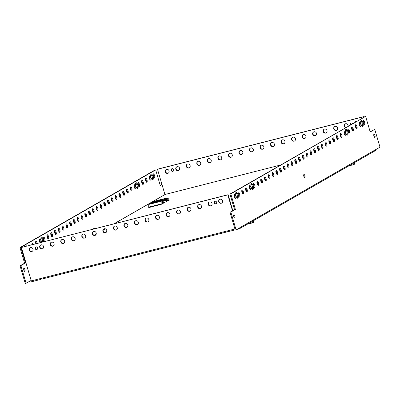 <?xml version="1.0" encoding="UTF-8"?>
<svg xmlns="http://www.w3.org/2000/svg" width="400" height="400" viewBox="0 0 400 400"><rect width="100%" height="100%" fill="white"/><g stroke="black" fill="none" stroke-linecap="round" stroke-linejoin="round"><path stroke-width="0.6" d="M363.155 122.75A2.1 0.76 75.7 0 0 364.355 124.395A2.1 0.76 75.7 0 0 364.52 121.97A2.1 0.76 75.7 0 0 363.32 120.325A2.1 0.76 75.7 0 0 363.155 122.75M362.99 120.8A2.1 0.76 -104.3 0 1 363.68 122.185A2.1 0.76 -104.3 0 1 363.845 124.135M359.37 124.93A2.1 0.76 75.7 0 0 360.57 126.57A2.1 0.76 75.7 0 0 360.735 124.145A2.1 0.76 75.7 0 0 359.535 122.505A2.1 0.76 75.7 0 0 359.37 124.93M359.205 122.975A2.1 0.76 -104.3 0 1 359.89 124.36A2.1 0.76 -104.3 0 1 360.055 126.315M355.585 127.105A2.1 0.76 75.7 0 0 356.785 128.745A2.1 0.76 75.7 0 0 356.945 126.32A2.1 0.76 75.7 0 0 355.745 124.68A2.1 0.76 75.7 0 0 355.585 127.105M355.415 125.15A2.1 0.76 -104.3 0 1 356.105 126.535A2.1 0.76 -104.3 0 1 356.27 128.49M351.795 129.28A2.1 0.76 75.7 0 0 352.995 130.925A2.1 0.76 75.7 0 0 353.16 128.5A2.1 0.76 75.7 0 0 351.96 126.855A2.1 0.76 75.7 0 0 351.795 129.28M351.63 127.325A2.1 0.76 -104.3 0 1 352.315 128.71A2.1 0.76 -104.3 0 1 352.48 130.665M348.01 131.455A2.1 0.76 75.7 0 0 349.21 133.1A2.1 0.76 75.7 0 0 349.37 130.675A2.1 0.76 75.7 0 0 348.17 129.03A2.1 0.76 75.7 0 0 348.01 131.455M347.845 129.505A2.1 0.76 -104.3 0 1 348.53 130.89A2.1 0.76 -104.3 0 1 348.695 132.845M344.22 133.635A2.1 0.76 75.7 0 0 345.42 135.275A2.1 0.76 75.7 0 0 345.585 132.85A2.1 0.76 75.7 0 0 344.385 131.21A2.1 0.76 75.7 0 0 344.22 133.635M344.055 131.68A2.1 0.76 -104.3 0 1 344.74 133.065A2.1 0.76 -104.3 0 1 344.905 135.02M340.435 135.81A2.1 0.76 75.7 0 0 341.635 137.45A2.1 0.76 75.7 0 0 341.795 135.025A2.1 0.76 75.7 0 0 340.595 133.385A2.1 0.76 75.7 0 0 340.435 135.81M340.27 133.855A2.1 0.76 -104.3 0 1 340.955 135.24A2.1 0.76 -104.3 0 1 341.12 137.195M336.645 137.985A2.1 0.76 75.7 0 0 337.845 139.63A2.1 0.76 75.7 0 0 338.01 137.205A2.1 0.76 75.7 0 0 336.81 135.56A2.1 0.76 75.7 0 0 336.645 137.985M336.48 136.03A2.1 0.76 -104.3 0 1 337.17 137.42A2.1 0.76 -104.3 0 1 337.335 139.37M332.86 140.165A2.1 0.76 75.7 0 0 334.06 141.805A2.1 0.76 75.7 0 0 334.225 139.38A2.1 0.76 75.7 0 0 333.025 137.735A2.1 0.76 75.7 0 0 332.86 140.165M332.695 138.21A2.1 0.76 -104.3 0 1 333.38 139.595A2.1 0.76 -104.3 0 1 333.545 141.55M329.075 142.34A2.1 0.76 75.7 0 0 330.275 143.98A2.1 0.76 75.7 0 0 330.435 141.555A2.1 0.76 75.7 0 0 329.235 139.915A2.1 0.76 75.7 0 0 329.075 142.34M328.91 140.385A2.1 0.76 -104.3 0 1 329.595 141.77A2.1 0.76 -104.3 0 1 329.76 143.725M325.285 144.515A2.1 0.76 75.7 0 0 326.485 146.155A2.1 0.76 75.7 0 0 326.65 143.73A2.1 0.76 75.7 0 0 325.45 142.09A2.1 0.76 75.7 0 0 325.285 144.515M325.12 142.56A2.1 0.76 -104.3 0 1 325.805 143.945A2.1 0.76 -104.3 0 1 325.97 145.9M321.5 146.69A2.1 0.76 75.7 0 0 322.7 148.335A2.1 0.76 75.7 0 0 322.86 145.91A2.1 0.76 75.7 0 0 321.66 144.265A2.1 0.76 75.7 0 0 321.5 146.69M321.335 144.735A2.1 0.76 -104.3 0 1 322.02 146.125A2.1 0.76 -104.3 0 1 322.185 148.075M317.71 148.87A2.1 0.76 75.7 0 0 318.91 150.51A2.1 0.76 75.7 0 0 319.075 148.085A2.1 0.76 75.7 0 0 317.875 146.44A2.1 0.76 75.7 0 0 317.71 148.87M317.545 146.915A2.1 0.76 -104.3 0 1 318.23 148.3A2.1 0.76 -104.3 0 1 318.395 150.255M313.925 151.045A2.1 0.76 75.7 0 0 315.125 152.685A2.1 0.76 75.7 0 0 315.285 150.26A2.1 0.76 75.7 0 0 314.085 148.62A2.1 0.76 75.7 0 0 313.925 151.045M313.76 149.09A2.1 0.76 -104.3 0 1 314.445 150.475A2.1 0.76 -104.3 0 1 314.61 152.43M310.135 153.22A2.1 0.76 75.7 0 0 311.335 154.86A2.1 0.76 75.7 0 0 311.5 152.435A2.1 0.76 75.7 0 0 310.3 150.795A2.1 0.76 75.7 0 0 310.135 153.22M309.97 151.265A2.1 0.76 -104.3 0 1 310.66 152.65A2.1 0.76 -104.3 0 1 310.825 154.605M306.35 155.395A2.1 0.76 75.7 0 0 307.55 157.04A2.1 0.76 75.7 0 0 307.715 154.615A2.1 0.76 75.7 0 0 306.515 152.97A2.1 0.76 75.7 0 0 306.35 155.395M306.185 153.445A2.1 0.76 -104.3 0 1 306.87 154.83A2.1 0.76 -104.3 0 1 307.035 156.78M302.565 157.575A2.1 0.76 75.7 0 0 303.765 159.215A2.1 0.76 75.7 0 0 303.925 156.79A2.1 0.76 75.7 0 0 302.725 155.145A2.1 0.76 75.7 0 0 302.565 157.575M302.4 155.62A2.1 0.76 -104.3 0 1 303.085 157.005A2.1 0.76 -104.3 0 1 303.25 158.96M298.775 159.75A2.1 0.76 75.7 0 0 299.975 161.39A2.1 0.76 75.7 0 0 300.14 158.965A2.1 0.76 75.7 0 0 298.94 157.325A2.1 0.76 75.7 0 0 298.775 159.75M298.61 157.795A2.1 0.76 -104.3 0 1 299.295 159.18A2.1 0.76 -104.3 0 1 299.46 161.135M294.99 161.925A2.1 0.76 75.7 0 0 296.19 163.57A2.1 0.76 75.7 0 0 296.35 161.14A2.1 0.76 75.7 0 0 295.15 159.5A2.1 0.76 75.7 0 0 294.99 161.925M294.825 159.97A2.1 0.76 -104.3 0 1 295.51 161.355A2.1 0.76 -104.3 0 1 295.675 163.31M291.2 164.1A2.1 0.76 75.7 0 0 292.4 165.745A2.1 0.76 75.7 0 0 292.565 163.32A2.1 0.76 75.7 0 0 291.365 161.675A2.1 0.76 75.7 0 0 291.2 164.1M291.035 162.15A2.1 0.76 -104.3 0 1 291.72 163.535A2.1 0.76 -104.3 0 1 291.885 165.485M287.415 166.28A2.1 0.76 75.7 0 0 288.615 167.92A2.1 0.76 75.7 0 0 288.78 165.495A2.1 0.76 75.7 0 0 287.575 163.855A2.1 0.76 75.7 0 0 287.415 166.28M287.25 164.325A2.1 0.76 -104.3 0 1 287.935 165.71A2.1 0.76 -104.3 0 1 288.1 167.665M283.625 168.455A2.1 0.76 75.7 0 0 284.825 170.095A2.1 0.76 75.7 0 0 284.99 167.67A2.1 0.76 75.7 0 0 283.79 166.03A2.1 0.76 75.7 0 0 283.625 168.455M283.46 166.5A2.1 0.76 -104.3 0 1 284.15 167.885A2.1 0.76 -104.3 0 1 284.315 169.84M279.84 170.63A2.1 0.76 75.7 0 0 281.04 172.275A2.1 0.76 75.7 0 0 281.205 169.845A2.1 0.76 75.7 0 0 280.005 168.205A2.1 0.76 75.7 0 0 279.84 170.63M279.675 168.675A2.1 0.76 -104.3 0 1 280.36 170.06A2.1 0.76 -104.3 0 1 280.525 172.015M276.055 172.805A2.1 0.76 75.7 0 0 277.255 174.45A2.1 0.76 75.7 0 0 277.415 172.025A2.1 0.76 75.7 0 0 276.215 170.38A2.1 0.76 75.7 0 0 276.055 172.805M275.89 170.855A2.1 0.76 -104.3 0 1 276.575 172.24A2.1 0.76 -104.3 0 1 276.74 174.19M272.265 174.985A2.1 0.76 75.7 0 0 273.465 176.625A2.1 0.76 75.7 0 0 273.63 174.2A2.1 0.76 75.7 0 0 272.43 172.56A2.1 0.76 75.7 0 0 272.265 174.985M272.1 173.03A2.1 0.76 -104.3 0 1 272.785 174.415A2.1 0.76 -104.3 0 1 272.95 176.37M268.48 177.16A2.1 0.76 75.7 0 0 269.68 178.8A2.1 0.76 75.7 0 0 269.84 176.375A2.1 0.76 75.7 0 0 268.64 174.735A2.1 0.76 75.7 0 0 268.48 177.16M268.315 175.205A2.1 0.76 -104.3 0 1 269 176.59A2.1 0.76 -104.3 0 1 269.165 178.545M264.69 179.335A2.1 0.76 75.7 0 0 265.89 180.98A2.1 0.76 75.7 0 0 266.055 178.555A2.1 0.76 75.7 0 0 264.855 176.91A2.1 0.76 75.7 0 0 264.69 179.335M264.525 177.38A2.1 0.76 -104.3 0 1 265.21 178.765A2.1 0.76 -104.3 0 1 265.375 180.72M260.905 181.51A2.1 0.76 75.7 0 0 262.105 183.155A2.1 0.76 75.7 0 0 262.27 180.73A2.1 0.76 75.7 0 0 261.07 179.085A2.1 0.76 75.7 0 0 260.905 181.51M260.74 179.56A2.1 0.76 -104.3 0 1 261.425 180.945A2.1 0.76 -104.3 0 1 261.59 182.9M257.115 183.69A2.1 0.76 75.7 0 0 258.315 185.33A2.1 0.76 75.7 0 0 258.48 182.905A2.1 0.76 75.7 0 0 257.28 181.265A2.1 0.76 75.7 0 0 257.115 183.69M256.95 181.735A2.1 0.76 -104.3 0 1 257.64 183.12A2.1 0.76 -104.3 0 1 257.805 185.075M253.33 185.865A2.1 0.76 75.7 0 0 254.53 187.505A2.1 0.76 75.7 0 0 254.695 185.08A2.1 0.76 75.7 0 0 253.495 183.44A2.1 0.76 75.7 0 0 253.33 185.865M253.165 183.91A2.1 0.76 -104.3 0 1 253.85 185.295A2.1 0.76 -104.3 0 1 254.015 187.25M249.545 188.04A2.1 0.76 75.7 0 0 250.745 189.685A2.1 0.76 75.7 0 0 250.905 187.26A2.1 0.76 75.7 0 0 249.705 185.615A2.1 0.76 75.7 0 0 249.545 188.04M249.38 186.085A2.1 0.76 -104.3 0 1 250.065 187.47A2.1 0.76 -104.3 0 1 250.23 189.425M245.755 190.22A2.1 0.76 75.7 0 0 246.955 191.86A2.1 0.76 75.7 0 0 247.12 189.435A2.1 0.76 75.7 0 0 245.92 187.79A2.1 0.76 75.7 0 0 245.755 190.22M245.59 188.265A2.1 0.76 -104.3 0 1 246.275 189.65A2.1 0.76 -104.3 0 1 246.44 191.605M241.97 192.395A2.1 0.76 75.7 0 0 243.17 194.035A2.1 0.76 75.7 0 0 243.33 191.61A2.1 0.76 75.7 0 0 242.13 189.97A2.1 0.76 75.7 0 0 241.97 192.395M241.805 190.44A2.1 0.76 -104.3 0 1 242.49 191.825A2.1 0.76 -104.3 0 1 242.655 193.78M238.18 194.57A2.1 0.76 75.7 0 0 239.38 196.21A2.1 0.76 75.7 0 0 239.545 193.785A2.1 0.76 75.7 0 0 238.345 192.145A2.1 0.76 75.7 0 0 238.18 194.57M238.015 192.615A2.1 0.76 -104.3 0 1 238.7 194A2.1 0.76 -104.3 0 1 238.865 195.955M234.395 196.745A2.1 0.76 75.7 0 0 235.595 198.39A2.1 0.76 75.7 0 0 235.76 195.965A2.1 0.76 75.7 0 0 234.56 194.32A2.1 0.76 75.7 0 0 234.395 196.745M234.23 194.79A2.1 0.76 -104.3 0 1 234.915 196.18A2.1 0.76 -104.3 0 1 235.08 198.13M360.96 124.015A3.03 1.1 75.7 0 0 362.695 126.385A3.03 1.1 75.7 0 0 362.93 122.885A3.03 1.1 75.7 0 0 361.195 120.51A3.03 1.1 75.7 0 0 360.96 124.015M360.835 120.86A3.03 1.1 -104.3 0 1 362.085 123.095A3.03 1.1 -104.3 0 1 362.21 126.255M345.81 132.72A3.03 1.1 75.7 0 0 347.545 135.09A3.03 1.1 75.7 0 0 347.78 131.59A3.03 1.1 75.7 0 0 346.05 129.215A3.03 1.1 75.7 0 0 345.81 132.72M345.685 129.565A3.03 1.1 -104.3 0 1 346.94 131.805A3.03 1.1 -104.3 0 1 347.065 134.96M251.135 187.125A3.03 1.1 75.7 0 0 252.865 189.5A3.03 1.1 75.7 0 0 253.105 185.995A3.03 1.1 75.7 0 0 251.37 183.625A3.03 1.1 75.7 0 0 251.135 187.125M251.01 183.97A3.03 1.1 -104.3 0 1 252.26 186.21A3.03 1.1 -104.3 0 1 252.385 189.365M235.985 195.83A3.03 1.1 75.7 0 0 237.72 198.205A3.03 1.1 75.7 0 0 237.955 194.7A3.03 1.1 75.7 0 0 236.22 192.33A3.03 1.1 75.7 0 0 235.985 195.83M235.86 192.675A3.03 1.1 -104.3 0 1 237.11 194.915A3.03 1.1 -104.3 0 1 237.235 198.07M373.905 136.105A1.63 0.59 75.7 0 0 374.84 137.38A1.63 0.59 75.7 0 0 374.965 135.495A1.63 0.59 75.7 0 0 374.03 134.22A1.63 0.59 75.7 0 0 373.905 136.105M373.74 134.835A1.63 0.59 -104.3 0 1 374.125 135.71A1.63 0.59 -104.3 0 1 374.29 136.98M303.845 176.365A1.63 0.59 75.7 0 0 304.775 177.645A1.63 0.59 75.7 0 0 304.905 175.755A1.63 0.59 75.7 0 0 303.97 174.48A1.63 0.59 75.7 0 0 303.845 176.365M303.68 175.095A1.63 0.59 -104.3 0 1 304.06 175.97A1.63 0.59 -104.3 0 1 304.225 177.245M233.78 216.63A1.63 0.59 75.7 0 0 234.715 217.905A1.63 0.59 75.7 0 0 234.84 216.02A1.63 0.59 75.7 0 0 233.91 214.74A1.63 0.59 75.7 0 0 233.78 216.63M233.615 215.355A1.63 0.59 -104.3 0 1 234 216.235A1.63 0.59 -104.3 0 1 234.165 217.505M376.2 149.315L380 147.185L374.755 129.365L370.21 131.98L365.625 116.39L230.8 193.865L235.39 209.455L230.845 212.065L236.09 229.885L239.875 227.71A0.98 0.91 -119.9 0 0 239.865 227.665L376.2 149.315A0.98 0.91 60.1 0 1 376.21 149.36L376.215 149.36M236.88 229.43L239.255 228.825A0.98 0.91 -119.9 0 0 239.875 227.71L239.865 227.665M365.625 116.39L229.96 194.08L234.545 209.67L230.005 212.28L235.245 230.1L236.09 229.885M374.755 129.365L370.145 131.75M234.545 209.67L235.39 209.455M230.845 212.065L230.005 212.28M229.96 194.08L230.8 193.865M376.21 149.36A0.98 0.91 60.1 0 1 375.805 150.39L239.465 228.74M235.175 229.865L228.765 231.495L228.505 230.61M155.22 201.03L153.63 201.88L155.22 201.03M156.27 200.765L151.58 203.395L156.27 200.765M165.54 198.4L163.95 199.25L165.54 198.4M162.435 200.185L160.845 201.035L162.435 200.185M164.485 198.67L159.795 201.305L164.485 198.67M152.115 202.815L150.525 203.665L152.115 202.815M156.81 201.765A3.99 0.375 -16.4 0 0 161.925 199.935A3.99 0.375 -16.4 0 0 159.4 200.28A3.99 0.375 -16.4 0 0 154.31 202.175A3.99 0.375 -16.4 0 0 156.81 201.765M161.65 200.135A3.755 0.35 -16.4 0 0 159.39 200.545A3.755 0.35 -16.4 0 0 154.645 202.195M160.965 199.705L162.13 199.35L160.97 199.725M159.415 200.165L158.54 200.39L159.415 200.165M160.385 199.84L159.69 200.07M157.41 200.62L158.395 200.36L157.395 200.615M157.305 200.665L157.79 200.55M157.745 200.57L157.26 200.665M153.55 202.7L152.635 203.055L153.555 202.715M153.92 202.715L153.495 202.73M158.815 201.425L157.82 201.685L158.815 201.425M158.235 201.605L157.82 201.685M158.74 201.435L158.005 201.62L158.74 201.435M159.89 201.1L157.885 201.625L159.825 201.135M159.005 201.45L158.49 201.46M156.795 201.875L157.675 201.655L156.8 201.89M156.98 201.83L156.285 202.07L156.98 201.83M158.94 201.49L158.425 201.495M158.465 201.45L158.955 201.38M158.805 201.425L157.89 201.66L158.805 201.425M155.065 202.445L154.085 202.695L155.065 202.445M156.325 200.945L158.14 200.37L156.395 200.94M157.24 200.705L157.725 200.6M157.555 200.595L158.21 200.425L157.555 200.595M157.98 200.445L158.395 200.36M163.445 199.045L161.885 199.475L163.445 199.045M162.31 199.37L162.72 199.315M169.155 200.245L168.86 200.45A18.9 6.855 75.7 0 0 165.9 199.655A18.9 6.855 75.7 0 0 162.955 203.845L149.02 207.54L148.725 207.585L148.89 207.095L149.02 207.54M165.485 199.8A18.9 6.855 -104.3 0 1 168.02 200.665L168.86 200.45M168.02 200.665L167.27 200.96A18.435 6.685 75.7 0 0 164.535 200.495M163.08 203.37L167.27 200.96M162.08 204.21L161.95 203.765L148.89 207.095A4.38 1.59 75.7 0 1 148.985 204.38A0.465 0.38 -160.7 0 0 148.725 204.605L153.825 201.375A0.465 0.43 -119.9 0 0 153.74 201.445M169.165 200.275L169.06 199.92A3.91 1.42 75.7 0 0 167.815 198.35A1.865 0.675 75.7 0 0 167.535 198.345L162.835 201.045A1.865 0.675 75.7 0 0 162.645 201.32A0.465 0.38 19.3 0 0 162.04 201.055A2.33 0.845 -104.3 0 1 162.285 200.71L166.985 198.01L153.93 201.335L149.23 204.035A2.33 0.845 75.7 0 0 148.985 204.38L162.04 201.055A4.38 1.59 -104.3 0 0 161.95 203.765L162.545 203.66L162.65 204.02M169.06 199.92L168.765 199.85M156.535 202.045L156.01 202.285M153.58 202.79L154.355 202.66M159.72 199.985L158.995 200.26L159.945 200.02M29.475 249.705A2.1 0.76 75.7 0 0 29.765 248.125M35.63 241.775A2.1 0.76 -104.3 0 1 36.32 243.16A2.1 0.76 -104.3 0 1 36.42 243.555M37.26 243.345A2.1 0.76 75.7 0 0 37.16 242.945A2.1 0.76 75.7 0 0 35.96 241.305A2.1 0.76 75.7 0 0 35.795 243.715M39.42 239.6A2.1 0.76 -104.3 0 1 40.105 240.985A2.1 0.76 -104.3 0 1 40.32 242.565M41.165 242.35A2.1 0.76 75.7 0 0 40.95 240.77A2.1 0.76 75.7 0 0 39.75 239.13A2.1 0.76 75.7 0 0 39.585 241.555A2.1 0.76 75.7 0 0 40.045 242.635M43.205 237.425A2.1 0.76 -104.3 0 1 43.895 238.81A2.1 0.76 -104.3 0 1 44.06 240.765M43.37 239.38A2.1 0.76 75.7 0 0 44.57 241.02A2.1 0.76 75.7 0 0 44.735 238.595A2.1 0.76 75.7 0 0 43.535 236.955A2.1 0.76 75.7 0 0 43.37 239.38M46.995 235.25A2.1 0.76 -104.3 0 1 47.68 236.635A2.1 0.76 -104.3 0 1 47.845 238.585M47.16 237.2A2.1 0.76 75.7 0 0 48.36 238.845A2.1 0.76 75.7 0 0 48.52 236.42A2.1 0.76 75.7 0 0 47.32 234.775A2.1 0.76 75.7 0 0 47.16 237.2M50.78 233.07A2.1 0.76 -104.3 0 1 51.465 234.455A2.1 0.76 -104.3 0 1 51.63 236.41M50.945 235.025A2.1 0.76 75.7 0 0 52.145 236.67A2.1 0.76 75.7 0 0 52.31 234.24A2.1 0.76 75.7 0 0 51.11 232.6A2.1 0.76 75.7 0 0 50.945 235.025M54.57 230.895A2.1 0.76 -104.3 0 1 55.255 232.28A2.1 0.76 -104.3 0 1 55.42 234.235M54.735 232.85A2.1 0.76 75.7 0 0 55.935 234.49A2.1 0.76 75.7 0 0 56.095 232.065A2.1 0.76 75.7 0 0 54.895 230.425A2.1 0.76 75.7 0 0 54.735 232.85M58.355 228.72A2.1 0.76 -104.3 0 1 59.04 230.105A2.1 0.76 -104.3 0 1 59.205 232.06M58.52 230.675A2.1 0.76 75.7 0 0 59.72 232.315A2.1 0.76 75.7 0 0 59.885 229.89A2.1 0.76 75.7 0 0 58.685 228.25A2.1 0.76 75.7 0 0 58.52 230.675M62.14 226.545A2.1 0.76 -104.3 0 1 62.83 227.93A2.1 0.76 -104.3 0 1 62.995 229.88M62.305 228.495A2.1 0.76 75.7 0 0 63.505 230.14A2.1 0.76 75.7 0 0 63.67 227.715A2.1 0.76 75.7 0 0 62.47 226.07A2.1 0.76 75.7 0 0 62.305 228.495M65.93 224.365A2.1 0.76 -104.3 0 1 66.615 225.75A2.1 0.76 -104.3 0 1 66.78 227.705M66.095 226.32A2.1 0.76 75.7 0 0 67.295 227.96A2.1 0.76 75.7 0 0 67.46 225.535A2.1 0.76 75.7 0 0 66.26 223.895A2.1 0.76 75.7 0 0 66.095 226.32M69.715 222.19A2.1 0.76 -104.3 0 1 70.4 223.575A2.1 0.76 -104.3 0 1 70.565 225.53M69.88 224.145A2.1 0.76 75.7 0 0 71.08 225.785A2.1 0.76 75.7 0 0 71.245 223.36A2.1 0.76 75.7 0 0 70.045 221.72A2.1 0.76 75.7 0 0 69.88 224.145M73.505 220.015A2.1 0.76 -104.3 0 1 74.19 221.4A2.1 0.76 -104.3 0 1 74.355 223.355M73.67 221.97A2.1 0.76 75.7 0 0 74.87 223.61A2.1 0.76 75.7 0 0 75.03 221.185A2.1 0.76 75.7 0 0 73.83 219.54A2.1 0.76 75.7 0 0 73.67 221.97M77.29 217.84A2.1 0.76 -104.3 0 1 77.975 219.225A2.1 0.76 -104.3 0 1 78.14 221.175M77.455 219.79A2.1 0.76 75.7 0 0 78.655 221.435A2.1 0.76 75.7 0 0 78.82 219.01A2.1 0.76 75.7 0 0 77.62 217.365A2.1 0.76 75.7 0 0 77.455 219.79M81.08 215.66A2.1 0.76 -104.3 0 1 81.765 217.045A2.1 0.76 -104.3 0 1 81.93 219M81.245 217.615A2.1 0.76 75.7 0 0 82.445 219.255A2.1 0.76 75.7 0 0 82.605 216.83A2.1 0.76 75.7 0 0 81.405 215.19A2.1 0.76 75.7 0 0 81.245 217.615M84.865 213.485A2.1 0.76 -104.3 0 1 85.55 214.87A2.1 0.76 -104.3 0 1 85.715 216.825M85.03 215.44A2.1 0.76 75.7 0 0 86.23 217.08A2.1 0.76 75.7 0 0 86.395 214.655A2.1 0.76 75.7 0 0 85.195 213.015A2.1 0.76 75.7 0 0 85.03 215.44M88.65 211.31A2.1 0.76 -104.3 0 1 89.34 212.695A2.1 0.76 -104.3 0 1 89.505 214.65M88.815 213.265A2.1 0.76 75.7 0 0 90.015 214.905A2.1 0.76 75.7 0 0 90.18 212.48A2.1 0.76 75.7 0 0 88.98 210.835A2.1 0.76 75.7 0 0 88.815 213.265M92.44 209.13A2.1 0.76 -104.3 0 1 93.125 210.52A2.1 0.76 -104.3 0 1 93.29 212.47M92.605 211.085A2.1 0.76 75.7 0 0 93.805 212.73A2.1 0.76 75.7 0 0 93.97 210.305A2.1 0.76 75.7 0 0 92.77 208.66A2.1 0.76 75.7 0 0 92.605 211.085M96.225 206.955A2.1 0.76 -104.3 0 1 96.91 208.34A2.1 0.76 -104.3 0 1 97.075 210.295M96.39 208.91A2.1 0.76 75.7 0 0 97.59 210.55A2.1 0.76 75.7 0 0 97.755 208.125A2.1 0.76 75.7 0 0 96.555 206.485A2.1 0.76 75.7 0 0 96.39 208.91M100.015 204.78A2.1 0.76 -104.3 0 1 100.7 206.165A2.1 0.76 -104.3 0 1 100.865 208.12M100.18 206.735A2.1 0.76 75.7 0 0 101.38 208.375A2.1 0.76 75.7 0 0 101.54 205.95A2.1 0.76 75.7 0 0 100.34 204.31A2.1 0.76 75.7 0 0 100.18 206.735M103.8 202.605A2.1 0.76 -104.3 0 1 104.485 203.99A2.1 0.76 -104.3 0 1 104.65 205.945M103.965 204.555A2.1 0.76 75.7 0 0 105.165 206.2A2.1 0.76 75.7 0 0 105.33 203.775A2.1 0.76 75.7 0 0 104.13 202.13A2.1 0.76 75.7 0 0 103.965 204.555M107.59 200.425A2.1 0.76 -104.3 0 1 108.275 201.81A2.1 0.76 -104.3 0 1 108.44 203.765M107.755 202.38A2.1 0.76 75.7 0 0 108.955 204.025A2.1 0.76 75.7 0 0 109.115 201.6A2.1 0.76 75.7 0 0 107.915 199.955A2.1 0.76 75.7 0 0 107.755 202.38M111.375 198.25A2.1 0.76 -104.3 0 1 112.06 199.635A2.1 0.76 -104.3 0 1 112.225 201.59M111.54 200.205A2.1 0.76 75.7 0 0 112.74 201.845A2.1 0.76 75.7 0 0 112.905 199.42A2.1 0.76 75.7 0 0 111.705 197.78A2.1 0.76 75.7 0 0 111.54 200.205M115.16 196.075A2.1 0.76 -104.3 0 1 115.85 197.46A2.1 0.76 -104.3 0 1 116.015 199.415M115.325 198.03A2.1 0.76 75.7 0 0 116.525 199.67A2.1 0.76 75.7 0 0 116.69 197.245A2.1 0.76 75.7 0 0 115.49 195.605A2.1 0.76 75.7 0 0 115.325 198.03M118.95 193.9A2.1 0.76 -104.3 0 1 119.635 195.285A2.1 0.76 -104.3 0 1 119.8 197.235M119.115 195.85A2.1 0.76 75.7 0 0 120.315 197.495A2.1 0.76 75.7 0 0 120.48 195.07A2.1 0.76 75.7 0 0 119.275 193.425A2.1 0.76 75.7 0 0 119.115 195.85M122.735 191.72A2.1 0.76 -104.3 0 1 123.42 193.105A2.1 0.76 -104.3 0 1 123.585 195.06M122.9 193.675A2.1 0.76 75.7 0 0 124.1 195.32A2.1 0.76 75.7 0 0 124.265 192.89A2.1 0.76 75.7 0 0 123.065 191.25A2.1 0.76 75.7 0 0 122.9 193.675M126.525 189.545A2.1 0.76 -104.3 0 1 127.21 190.93A2.1 0.76 -104.3 0 1 127.375 192.885M126.69 191.5A2.1 0.76 75.7 0 0 127.89 193.14A2.1 0.76 75.7 0 0 128.05 190.715A2.1 0.76 75.7 0 0 126.85 189.075A2.1 0.76 75.7 0 0 126.69 191.5M130.31 187.37A2.1 0.76 -104.3 0 1 130.995 188.755A2.1 0.76 -104.3 0 1 131.16 190.71M130.475 189.325A2.1 0.76 75.7 0 0 131.675 190.965A2.1 0.76 75.7 0 0 131.84 188.54A2.1 0.76 75.7 0 0 130.64 186.9A2.1 0.76 75.7 0 0 130.475 189.325M134.1 185.195A2.1 0.76 -104.3 0 1 134.785 186.58A2.1 0.76 -104.3 0 1 134.95 188.53M134.265 187.145A2.1 0.76 75.7 0 0 135.465 188.79A2.1 0.76 75.7 0 0 135.625 186.365A2.1 0.76 75.7 0 0 134.425 184.72A2.1 0.76 75.7 0 0 134.265 187.145M137.885 183.015A2.1 0.76 -104.3 0 1 138.57 184.4A2.1 0.76 -104.3 0 1 138.735 186.355M138.05 184.97A2.1 0.76 75.7 0 0 139.25 186.615A2.1 0.76 75.7 0 0 139.415 184.185A2.1 0.76 75.7 0 0 138.215 182.545A2.1 0.76 75.7 0 0 138.05 184.97M141.67 180.84A2.1 0.76 -104.3 0 1 142.36 182.225A2.1 0.76 -104.3 0 1 142.525 184.18M141.835 182.795A2.1 0.76 75.7 0 0 143.035 184.435A2.1 0.76 75.7 0 0 143.2 182.01A2.1 0.76 75.7 0 0 142 180.37A2.1 0.76 75.7 0 0 141.835 182.795M145.46 178.665A2.1 0.76 -104.3 0 1 146.145 180.05A2.1 0.76 -104.3 0 1 146.31 182.005M145.625 180.62A2.1 0.76 75.7 0 0 146.825 182.26A2.1 0.76 75.7 0 0 146.985 179.835A2.1 0.76 75.7 0 0 145.785 178.195A2.1 0.76 75.7 0 0 145.625 180.62M149.245 176.49A2.1 0.76 -104.3 0 1 149.93 177.875A2.1 0.76 -104.3 0 1 150.095 179.825M149.41 178.44A2.1 0.76 75.7 0 0 150.61 180.085A2.1 0.76 75.7 0 0 150.775 177.66A2.1 0.76 75.7 0 0 149.575 176.015A2.1 0.76 75.7 0 0 149.41 178.44M153.035 174.31A2.1 0.76 -104.3 0 1 153.72 175.695A2.1 0.76 -104.3 0 1 153.885 177.65M153.2 176.265A2.1 0.76 75.7 0 0 154.4 177.91A2.1 0.76 75.7 0 0 154.56 175.48A2.1 0.76 75.7 0 0 153.36 173.84A2.1 0.76 75.7 0 0 153.2 176.265M41.05 237.485A3.03 1.1 -104.3 0 1 42.3 239.725A3.03 1.1 -104.3 0 1 42.615 241.98M43.455 241.765A3.03 1.1 75.7 0 0 43.145 239.51A3.03 1.1 75.7 0 0 41.41 237.135A3.03 1.1 75.7 0 0 41.175 240.64A3.03 1.1 75.7 0 0 41.83 242.18M135.73 183.075A3.03 1.1 -104.3 0 1 136.98 185.315A3.03 1.1 -104.3 0 1 137.105 188.475M135.855 186.235A3.03 1.1 75.7 0 0 137.585 188.605A3.03 1.1 75.7 0 0 137.825 185.1A3.03 1.1 75.7 0 0 136.09 182.73A3.03 1.1 75.7 0 0 135.855 186.235M150.88 174.37A3.03 1.1 -104.3 0 1 152.13 176.61A3.03 1.1 -104.3 0 1 152.255 179.77M151 177.53A3.03 1.1 75.7 0 0 152.735 179.9A3.03 1.1 75.7 0 0 152.97 176.395A3.03 1.1 75.7 0 0 151.24 174.025A3.03 1.1 75.7 0 0 151 177.53M23.66 268.87A1.63 0.59 -104.3 0 1 24.04 269.745A1.63 0.59 -104.3 0 1 24.205 271.02M23.825 270.14A1.63 0.59 75.7 0 0 24.755 271.42A1.63 0.59 75.7 0 0 24.885 269.53A1.63 0.59 75.7 0 0 23.95 268.255A1.63 0.59 75.7 0 0 23.825 270.14M31.845 243.955A2.1 0.76 -104.3 0 1 32.26 244.615M93.72 228.61A1.63 0.59 -104.3 0 1 93.885 228.91M31.15 280.46L25.29 283.61L20.045 265.795L24.59 263.185L20 247.59L154.82 170.115L155.665 169.9L160.255 185.49L161.98 184.5M160.185 185.26L161.915 184.27M33.105 244.4A2.1 0.76 75.7 0 0 32.175 243.48A2.1 0.76 75.7 0 0 31.8 244.735M26.795 246.01A3.03 1.1 75.7 0 0 26.26 245.84A3.03 1.1 75.7 0 0 25.875 246.245M94.73 228.695A1.63 0.59 75.7 0 0 94.01 227.995A1.63 0.59 75.7 0 0 93.72 228.955M26.13 283.4L20.885 265.58L25.43 262.97L20.84 247.375L155.665 169.9M20.045 265.795L20.885 265.58M25.43 262.97L24.59 263.185M20.84 247.375L20 247.59M29.905 281.175L31.165 280.52M29.175 281.645A0.98 0.91 -119.9 0 0 30.22 282.1L40.71 279.43L40.45 278.54M232.515 210.835L227.815 194.87L21.44 247.47L31.27 280.88L29.96 281.21M41.65 278.89L40.71 279.43M37.635 247.895A1.4 1.295 -119.9 0 0 35.675 247A1.4 1.295 -119.9 0 0 35.11 248.535A1.4 1.295 -119.9 0 0 37.07 249.43A1.4 1.295 -119.9 0 0 37.635 247.895M37.215 249.33A1.4 1.295 60.1 0 1 35.835 246.925M216.64 202.27A1.4 1.295 -119.9 0 0 214.675 201.38A1.4 1.295 -119.9 0 0 214.11 202.915A1.4 1.295 -119.9 0 0 216.07 203.805A1.4 1.295 -119.9 0 0 216.64 202.27M216.215 203.705A1.4 1.295 60.1 0 1 214.835 201.305M33.005 249.075A2.1 1.945 -119.9 0 0 30.06 247.735A2.1 1.945 -119.9 0 0 29.21 250.04A2.1 1.945 -119.9 0 0 32.155 251.375A2.1 1.945 -119.9 0 0 33.005 249.075M32.3 251.285A2.1 1.945 60.1 0 1 30.22 247.66M43.535 246.39A2.1 1.945 -119.9 0 0 40.59 245.055A2.1 1.945 -119.9 0 0 39.74 247.355A2.1 1.945 -119.9 0 0 42.685 248.695A2.1 1.945 -119.9 0 0 43.535 246.39M42.83 248.6A2.1 1.945 60.1 0 1 40.745 244.975M54.06 243.705A2.1 1.945 -119.9 0 0 51.12 242.37A2.1 1.945 -119.9 0 0 50.27 244.675A2.1 1.945 -119.9 0 0 53.21 246.01A2.1 1.945 -119.9 0 0 54.06 243.705M53.36 245.915A2.1 1.945 60.1 0 1 51.275 242.29M64.59 241.025A2.1 1.945 -119.9 0 0 61.65 239.685A2.1 1.945 -119.9 0 0 60.8 241.99A2.1 1.945 -119.9 0 0 63.74 243.325A2.1 1.945 -119.9 0 0 64.59 241.025M63.89 243.23A2.1 1.945 60.1 0 1 61.805 239.605M75.12 238.34A2.1 1.945 -119.9 0 0 72.18 237.005A2.1 1.945 -119.9 0 0 71.33 239.305A2.1 1.945 -119.9 0 0 74.27 240.64A2.1 1.945 -119.9 0 0 75.12 238.34M74.42 240.55A2.1 1.945 60.1 0 1 72.335 236.925M85.65 235.655A2.1 1.945 -119.9 0 0 82.71 234.32A2.1 1.945 -119.9 0 0 81.86 236.62A2.1 1.945 -119.9 0 0 84.8 237.96A2.1 1.945 -119.9 0 0 85.65 235.655M84.95 237.865A2.1 1.945 60.1 0 1 82.865 234.24M96.18 232.97A2.1 1.945 -119.9 0 0 93.24 231.635A2.1 1.945 -119.9 0 0 92.39 233.94A2.1 1.945 -119.9 0 0 95.33 235.275A2.1 1.945 -119.9 0 0 96.18 232.97M95.48 235.18A2.1 1.945 60.1 0 1 93.395 231.555M106.71 230.29A2.1 1.945 -119.9 0 0 103.77 228.95A2.1 1.945 -119.9 0 0 102.92 231.255A2.1 1.945 -119.9 0 0 105.86 232.59A2.1 1.945 -119.9 0 0 106.71 230.29M106.005 232.495A2.1 1.945 60.1 0 1 103.925 228.87M117.24 227.605A2.1 1.945 -119.9 0 0 114.3 226.27A2.1 1.945 -119.9 0 0 113.45 228.57A2.1 1.945 -119.9 0 0 116.39 229.905A2.1 1.945 -119.9 0 0 117.24 227.605M116.535 229.815A2.1 1.945 60.1 0 1 114.455 226.19M127.77 224.92A2.1 1.945 -119.9 0 0 124.83 223.585A2.1 1.945 -119.9 0 0 123.98 225.885A2.1 1.945 -119.9 0 0 126.92 227.225A2.1 1.945 -119.9 0 0 127.77 224.92M127.065 227.13A2.1 1.945 60.1 0 1 124.985 223.505M138.3 222.235A2.1 1.945 -119.9 0 0 135.355 220.9A2.1 1.945 -119.9 0 0 134.51 223.205A2.1 1.945 -119.9 0 0 137.45 224.54A2.1 1.945 -119.9 0 0 138.3 222.235M137.595 224.445A2.1 1.945 60.1 0 1 135.515 220.82M148.83 219.555A2.1 1.945 -119.9 0 0 145.885 218.215A2.1 1.945 -119.9 0 0 145.035 220.52A2.1 1.945 -119.9 0 0 147.98 221.855A2.1 1.945 -119.9 0 0 148.83 219.555M148.125 221.76A2.1 1.945 60.1 0 1 146.04 218.135M159.355 216.87A2.1 1.945 -119.9 0 0 156.415 215.535A2.1 1.945 -119.9 0 0 155.565 217.835A2.1 1.945 -119.9 0 0 158.51 219.17A2.1 1.945 -119.9 0 0 159.355 216.87M158.655 219.08A2.1 1.945 60.1 0 1 156.57 215.455M169.885 214.185A2.1 1.945 -119.9 0 0 166.945 212.85A2.1 1.945 -119.9 0 0 166.095 215.15A2.1 1.945 -119.9 0 0 169.035 216.49A2.1 1.945 -119.9 0 0 169.885 214.185M169.185 216.395A2.1 1.945 60.1 0 1 167.1 212.77M180.415 211.5A2.1 1.945 -119.9 0 0 177.475 210.165A2.1 1.945 -119.9 0 0 176.625 212.47A2.1 1.945 -119.9 0 0 179.565 213.805A2.1 1.945 -119.9 0 0 180.415 211.5M179.715 213.71A2.1 1.945 60.1 0 1 177.63 210.085M190.945 208.82A2.1 1.945 -119.9 0 0 188.005 207.48A2.1 1.945 -119.9 0 0 187.155 209.785A2.1 1.945 -119.9 0 0 190.095 211.12A2.1 1.945 -119.9 0 0 190.945 208.82M190.245 211.025A2.1 1.945 60.1 0 1 188.16 207.4M201.475 206.135A2.1 1.945 -119.9 0 0 198.535 204.8A2.1 1.945 -119.9 0 0 197.685 207.1A2.1 1.945 -119.9 0 0 200.625 208.435A2.1 1.945 -119.9 0 0 201.475 206.135M200.775 208.345A2.1 1.945 60.1 0 1 198.69 204.72M212.005 203.45A2.1 1.945 -119.9 0 0 209.065 202.115A2.1 1.945 -119.9 0 0 208.215 204.415A2.1 1.945 -119.9 0 0 211.155 205.755A2.1 1.945 -119.9 0 0 212.005 203.45M211.3 205.66A2.1 1.945 60.1 0 1 209.22 202.035M222.535 200.765A2.1 1.945 -119.9 0 0 219.595 199.43A2.1 1.945 -119.9 0 0 218.745 201.735A2.1 1.945 -119.9 0 0 221.685 203.07A2.1 1.945 -119.9 0 0 222.535 200.765M221.83 202.975A2.1 1.945 60.1 0 1 219.75 199.35M31.27 280.88L234.915 228.975M232.82 210.665L228.12 194.695L21.44 247.47M227.815 194.87L228.12 194.695M227.54 230.855A0.98 0.355 75.7 0 0 228.1 231.625A0.98 0.355 75.7 0 0 228.135 231.61L228.705 231.285M228.065 231.625L41.975 279.055A0.98 0.355 -104.3 0 1 41.94 279.07A0.98 0.355 -104.3 0 1 41.38 278.305M350.565 124.77A1.4 1.295 60.1 0 1 350.9 123.115M352.5 123.66A1.4 1.295 -119.9 0 0 350.26 124.945M173.28 171.14A1.4 1.295 60.1 0 1 171.895 168.735M173.7 169.705A1.4 1.295 -119.9 0 0 171.74 168.81A1.4 1.295 -119.9 0 0 171.175 170.345A1.4 1.295 -119.9 0 0 173.135 171.24A1.4 1.295 -119.9 0 0 173.7 169.705M355.105 122.16A2.1 1.945 60.1 0 1 355.815 121.16M357.035 121.055A2.1 1.945 -119.9 0 0 354.805 122.335M345.85 127.48A2.1 1.945 60.1 0 1 345.285 123.845M348.14 126.165A2.1 1.945 -119.9 0 0 345.13 123.925A2.1 1.945 -119.9 0 0 345.55 127.655M336.835 130.155A2.1 1.945 60.1 0 1 334.755 126.53M337.54 127.945A2.1 1.945 -119.9 0 0 334.6 126.61A2.1 1.945 -119.9 0 0 333.75 128.91A2.1 1.945 -119.9 0 0 336.69 130.245A2.1 1.945 -119.9 0 0 337.54 127.945M326.305 132.835A2.1 1.945 60.1 0 1 324.225 129.21M327.01 130.63A2.1 1.945 -119.9 0 0 324.07 129.29A2.1 1.945 -119.9 0 0 323.22 131.595A2.1 1.945 -119.9 0 0 326.16 132.93A2.1 1.945 -119.9 0 0 327.01 130.63M315.78 135.52A2.1 1.945 60.1 0 1 313.695 131.895M316.48 133.31A2.1 1.945 -119.9 0 0 313.54 131.975A2.1 1.945 -119.9 0 0 312.69 134.28A2.1 1.945 -119.9 0 0 315.63 135.615A2.1 1.945 -119.9 0 0 316.48 133.31M305.25 138.205A2.1 1.945 60.1 0 1 303.165 134.58M305.95 135.995A2.1 1.945 -119.9 0 0 303.01 134.66A2.1 1.945 -119.9 0 0 302.16 136.96A2.1 1.945 -119.9 0 0 305.1 138.3A2.1 1.945 -119.9 0 0 305.95 135.995M294.72 140.89A2.1 1.945 60.1 0 1 292.635 137.265M295.42 138.68A2.1 1.945 -119.9 0 0 292.48 137.345A2.1 1.945 -119.9 0 0 291.63 139.645A2.1 1.945 -119.9 0 0 294.57 140.98A2.1 1.945 -119.9 0 0 295.42 138.68M284.19 143.57A2.1 1.945 60.1 0 1 282.105 139.945M284.89 141.365A2.1 1.945 -119.9 0 0 281.95 140.025A2.1 1.945 -119.9 0 0 281.1 142.33A2.1 1.945 -119.9 0 0 284.04 143.665A2.1 1.945 -119.9 0 0 284.89 141.365M273.66 146.255A2.1 1.945 60.1 0 1 271.575 142.63M274.36 144.045A2.1 1.945 -119.9 0 0 271.42 142.71A2.1 1.945 -119.9 0 0 270.57 145.015A2.1 1.945 -119.9 0 0 273.515 146.35A2.1 1.945 -119.9 0 0 274.36 144.045M263.13 148.94A2.1 1.945 60.1 0 1 261.045 145.315M263.835 146.73A2.1 1.945 -119.9 0 0 260.89 145.395A2.1 1.945 -119.9 0 0 260.04 147.695A2.1 1.945 -119.9 0 0 262.985 149.035A2.1 1.945 -119.9 0 0 263.835 146.73M252.6 151.625A2.1 1.945 60.1 0 1 250.52 148M253.305 149.415A2.1 1.945 -119.9 0 0 250.36 148.08A2.1 1.945 -119.9 0 0 249.515 150.38A2.1 1.945 -119.9 0 0 252.455 151.715A2.1 1.945 -119.9 0 0 253.305 149.415M242.07 154.305A2.1 1.945 60.1 0 1 239.99 150.68M242.775 152.1A2.1 1.945 -119.9 0 0 239.835 150.76A2.1 1.945 -119.9 0 0 238.985 153.065A2.1 1.945 -119.9 0 0 241.925 154.4A2.1 1.945 -119.9 0 0 242.775 152.1M231.54 156.99A2.1 1.945 60.1 0 1 229.46 153.365M232.245 154.78A2.1 1.945 -119.9 0 0 229.305 153.445A2.1 1.945 -119.9 0 0 228.455 155.75A2.1 1.945 -119.9 0 0 231.395 157.085A2.1 1.945 -119.9 0 0 232.245 154.78M221.01 159.675A2.1 1.945 60.1 0 1 218.93 156.05M221.715 157.465A2.1 1.945 -119.9 0 0 218.775 156.13A2.1 1.945 -119.9 0 0 217.925 158.43A2.1 1.945 -119.9 0 0 220.865 159.77A2.1 1.945 -119.9 0 0 221.715 157.465M210.485 162.355A2.1 1.945 60.1 0 1 208.4 158.735M211.185 160.15A2.1 1.945 -119.9 0 0 208.245 158.81A2.1 1.945 -119.9 0 0 207.395 161.115A2.1 1.945 -119.9 0 0 210.335 162.45A2.1 1.945 -119.9 0 0 211.185 160.15M199.955 165.04A2.1 1.945 60.1 0 1 197.87 161.415M200.655 162.835A2.1 1.945 -119.9 0 0 197.715 161.495A2.1 1.945 -119.9 0 0 196.865 163.8A2.1 1.945 -119.9 0 0 199.805 165.135A2.1 1.945 -119.9 0 0 200.655 162.835M189.425 167.725A2.1 1.945 60.1 0 1 187.34 164.1M190.125 165.515A2.1 1.945 -119.9 0 0 187.185 164.18A2.1 1.945 -119.9 0 0 186.335 166.485A2.1 1.945 -119.9 0 0 189.275 167.82A2.1 1.945 -119.9 0 0 190.125 165.515M178.895 170.41A2.1 1.945 60.1 0 1 176.81 166.785M179.595 168.2A2.1 1.945 -119.9 0 0 176.655 166.865A2.1 1.945 -119.9 0 0 175.805 169.165A2.1 1.945 -119.9 0 0 178.745 170.505A2.1 1.945 -119.9 0 0 179.595 168.2M168.365 173.09A2.1 1.945 60.1 0 1 166.28 169.47M169.065 170.885A2.1 1.945 -119.9 0 0 166.125 169.545A2.1 1.945 -119.9 0 0 165.275 171.85A2.1 1.945 -119.9 0 0 168.215 173.185A2.1 1.945 -119.9 0 0 169.065 170.885M164.935 194.54L157.505 169.28L157.805 169.11L364.185 116.505L364.295 116.88M157.505 169.28L363.88 116.68L363.99 117.055M364.185 116.505L363.88 116.68M114.085 223.76L164.945 194.535A0.98 0.91 60.1 0 1 165.16 194.45A0.98 0.355 -104.3 0 1 165.195 194.435A0.98 0.355 -104.3 0 1 165.23 194.43M162.835 201.045A0.465 0.43 60.1 0 0 162.285 200.71L149.23 204.035A0.465 0.43 -119.9 0 0 149.125 204.075M154.095 201.295A2.33 0.845 75.7 0 0 154.01 201.305A2.33 0.845 75.7 0 0 153.93 201.335A0.465 0.43 -119.9 0 0 153.825 201.375L167.065 197.975A2.33 0.845 -104.3 0 0 166.985 198.01A0.465 0.43 60.1 0 1 167.535 198.345M162.645 201.32A3.91 1.42 75.7 0 0 162.545 203.66M167.33 198.015A0.465 0.415 116 0 1 167.815 198.35M249.59 223.51L253.535 222.205C253.925 222.375 252.65 222.845 249.715 223.61L249.06 223.525L249.59 223.51M253.365 222.35L249.73 223.605M249.7 223.61L249.285 223.55M280.45 165.065L165.16 194.45L114.2 223.735M105.34 228.825L103.17 230.07M96.215 234.07L94.145 235.255M294.86 161.39L295.47 161.235L294.86 161.385M298.985 160.34L299.5 160.21L298.985 160.335M350.18 165.115L350.255 165.375L352.885 164.825L354.725 164.055L352.905 164.95L350.475 165.4M354.555 164.2L352.905 164.95L350.255 165.375M148.725 207.585L148.725 204.605M169.19 200.25L169.075 199.86C167.43 197.21 168.12 198.655 167.6 198.04L167.065 197.975M228.1 231.625L41.94 279.07M253.145 220.88L253.535 222.205M248.985 223.27L249.06 223.525M94.105 235.245L96.225 234.025M103.175 230.03L105.3 228.81M165.195 194.435L280.465 165.055M354.335 162.73L354.725 164.055"/></g></svg>
